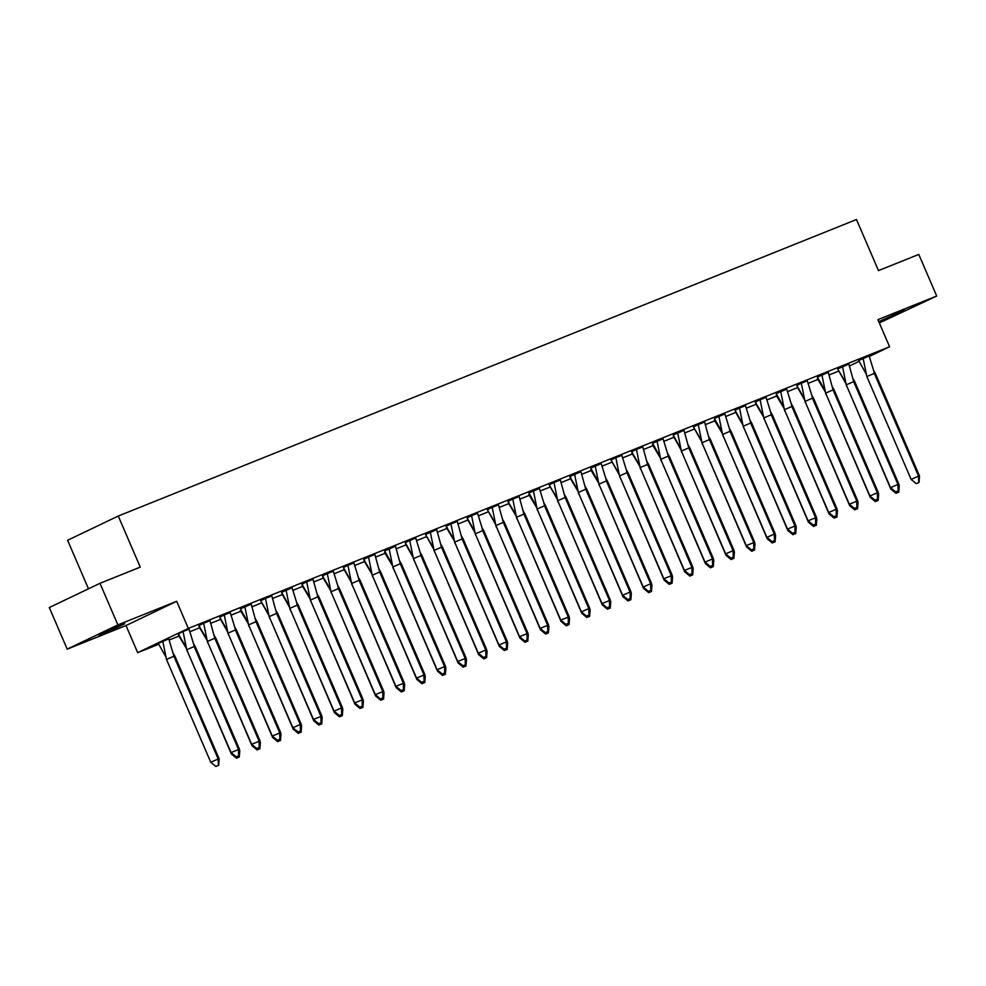 <?xml version="1.0" encoding="UTF-8"?>
<svg xmlns="http://www.w3.org/2000/svg" width="986" height="986" viewBox="0 0 986 986"><rect width="100%" height="100%" fill="white"/><g stroke="black" fill="none" stroke-linecap="round" stroke-linejoin="round"><path stroke-width="1.48" d="M119.676 625.531L124.754 623.719L117.593 627.232L98.785 634.898L119.676 625.531M900.045 312.081L905.136 310.27L897.963 313.794L879.155 321.461L900.045 312.081M879.339 322.952L936.7 296.022L877.91 319.637L889.594 346.752L869.332 356.451M99.968 583.305L117.889 624.902L67.221 649.158L49.3 607.549L99.968 583.305L140.258 567.123L118.258 516.035L856.489 219.521L878.489 270.608L918.779 254.425L936.7 296.022M838.766 371.069L828.869 375.05M818.158 379.351L808.261 383.32M797.551 387.621L787.654 391.602M776.943 395.904L767.046 399.872M756.336 404.186L746.439 408.155M735.729 412.456L725.832 416.437M715.121 420.739L705.212 424.707M694.501 429.009L684.604 432.99M673.894 437.291L663.997 441.272M653.287 445.573L643.39 449.542M632.679 453.843L622.782 457.824M612.072 462.126L602.175 466.107M591.464 470.408L581.567 474.377M570.857 478.678L560.948 482.659M550.237 486.961L540.34 490.929M529.63 495.231L519.733 499.212M509.022 503.513L499.126 507.494M488.415 511.796L478.518 515.764M467.808 520.066L457.911 524.047M447.2 528.348L437.303 532.329M426.593 536.63L416.684 540.599M405.973 544.901L396.076 548.882M385.366 553.183L375.469 557.152M364.758 561.453L354.861 565.434M344.151 569.735L334.254 573.716M323.544 578.018L313.647 581.986M302.936 586.288L293.039 590.269M282.329 594.57L272.419 598.551M261.721 602.853L251.812 606.821M241.102 611.123L231.205 615.104M220.494 619.405L210.597 623.374M199.887 627.675L189.99 631.656M179.279 635.958L169.21 640M158.672 644.24L137.683 652.67L188.351 628.415L889.594 346.752M67.221 649.158L126.011 625.543L137.683 652.67M88.481 588.802L67.59 540.279L118.258 516.035M859.052 361.369L849.229 366.077M869.134 355.983L858.646 360.543M825.331 391.96L817.406 378.661L818.047 378.365M898.924 484.286L898.431 490.769L895.633 491.891L890.518 487.663L846.247 384.86L853.666 381.619L897.95 484.434L898.924 484.286L854.652 381.483L853.666 381.619L848.884 364.093L837.681 368.961L845.594 382.272M878.316 492.569L877.823 499.039L875.013 500.173L869.911 495.946L825.639 393.131L833.059 389.901L877.343 492.717L878.316 492.569L834.045 389.753L833.059 389.901L828.277 372.363L817.431 377.096M784.116 408.512L776.192 395.226L776.832 394.918M807.312 380.818L801.322 383.197L805.02 401.413L849.303 504.216L857.709 500.839L857.216 507.322L854.406 508.443L857.216 507.322M796.824 385.378L801.322 383.197M763.509 416.795L755.584 403.496L756.213 403.2M786.705 389.088L776.216 393.648M766.097 397.37L760.107 399.749L763.805 417.965L808.089 520.781L816.494 517.404L815.989 523.874L813.191 525.008L815.989 523.874L816.014 525.353L813.536 526.425L816.014 525.353M763.152 415.389L755.239 402.078L760.107 399.749M722.282 433.347L714.369 420.061L714.998 419.753M745.49 405.653L739.5 408.031L743.197 426.248L787.469 529.051L795.887 525.674L795.382 532.157L792.584 533.278L795.382 532.157M735.001 410.213L739.5 408.031M724.883 413.923L714.382 418.483M754.66 542.238L710.388 439.423L709.402 439.571L704.62 422.033L698.273 424.584L701.983 442.8L746.254 545.615L754.66 542.238L754.179 550.188L751.702 551.26L754.179 550.188M701.329 440.224L693.417 426.913L698.273 424.584M660.46 458.182L652.535 444.883L653.176 444.587M734.052 550.508L733.559 556.991L730.749 558.113L725.647 553.885L681.375 451.083L688.795 447.841L733.079 550.656L734.052 550.508L689.781 447.706L688.795 447.841L684.013 430.315L673.167 435.036M639.852 466.452L631.927 453.166L632.568 452.857M663.048 438.758L652.559 443.318M692.838 567.061L648.554 464.258L647.58 464.406L642.786 446.868L636.451 449.419L640.148 467.635L684.432 570.438L692.838 567.061L692.345 573.544L689.534 574.665L692.345 573.544M639.507 465.059L631.582 451.748L636.451 449.419M598.625 483.017L590.713 469.718L591.341 469.422M621.833 455.31L615.843 457.689L619.541 475.918L663.824 578.72L672.23 575.343L671.749 583.293L669.272 584.365L671.749 583.293M618.888 473.329L610.975 460.018L615.843 457.689M578.018 491.287L570.105 478L570.734 477.692M601.226 463.593L590.737 468.153M631.003 591.896L630.51 598.379L627.712 599.5L622.597 595.273L578.326 492.47L585.758 489.241L630.029 592.044L631.003 591.896L586.732 489.093L585.758 489.241L580.964 471.702L569.76 476.571L577.673 489.882M536.803 507.852L528.878 494.553L529.519 494.257M610.396 600.178L566.124 497.363L565.138 497.511L560.356 479.985L554.009 482.524L557.719 500.74L601.99 603.555L610.396 600.178L609.915 608.128L607.438 609.2L609.915 608.128M557.065 498.164L549.153 484.853L554.009 482.524M516.196 516.122L508.271 502.835L508.912 502.527M539.391 488.427L528.903 492.988M569.181 616.731L524.909 513.928L523.923 514.063L519.141 496.537L512.794 499.076L516.491 517.305L560.775 620.108L569.181 616.731L568.7 624.68L566.223 625.765L568.7 624.68M515.851 514.717L507.938 501.406L512.794 499.076M548.573 625.013L504.29 522.198L503.316 522.346L498.534 504.807L492.187 507.359L495.884 525.575L540.168 628.39L548.573 625.013L548.08 631.484L545.27 632.618L548.08 631.484M495.243 522.999L487.318 509.688L492.187 507.359M454.361 540.957L446.448 527.67L447.077 527.362M477.569 513.262L471.579 515.641L475.277 533.857L519.56 636.66L527.966 633.283L527.485 641.233L525.008 642.317L527.485 641.233M467.081 517.823L471.579 515.641M507.359 641.566L463.075 538.763L462.101 538.898L457.307 521.372L450.972 523.911L454.669 542.14L498.941 644.943L507.359 641.566L506.878 649.515L504.401 650.587L506.878 649.515M454.016 539.552L446.103 526.241L450.972 523.911M486.739 649.848L486.246 656.319L483.448 657.452L478.333 653.225L434.062 550.41L441.494 547.181L485.765 649.984L486.739 649.848L442.467 547.033L441.494 547.181L436.699 529.642L425.496 534.523L433.409 547.834M392.539 565.791L384.614 552.505L385.255 552.197M415.735 538.097L409.745 540.476L413.454 558.692L457.726 661.495L466.131 658.118L465.651 666.068L463.173 667.152L465.651 666.068M405.246 542.657L409.745 540.476M371.932 574.074L364.007 560.775L364.647 560.479M445.524 666.4L445.031 672.883L442.221 674.005L437.118 669.777L392.847 566.962L400.267 563.733L444.55 666.548L445.524 666.4L401.253 563.585L400.267 563.733L395.485 546.207L384.639 550.928M424.917 674.683L380.645 571.868L379.659 572.016L374.877 554.477L368.53 557.028L372.24 575.245L416.511 678.06L424.917 674.683L424.436 682.632L421.959 683.705L424.436 682.632M371.586 572.669L363.674 559.358L368.53 557.028M330.717 590.626L322.792 577.328L323.42 577.032M353.912 562.92L347.922 565.298L351.62 583.527L395.904 686.33L404.309 682.953L403.816 689.436L401.006 690.557L403.816 689.436M343.424 567.492L347.922 565.298M310.097 598.896L302.184 585.61L302.813 585.302M333.305 571.202L327.315 573.581L331.013 591.797L375.296 694.612L383.702 691.235L383.221 699.185L380.744 700.257L383.221 699.185M330.372 589.221L322.447 575.91L327.315 573.581M363.094 699.505L318.811 596.703L317.837 596.85L313.043 579.312L306.708 581.863L310.405 600.08L354.689 702.882L363.094 699.505L362.614 707.455L360.136 708.54L362.614 707.455M309.752 597.504L301.839 584.193L306.708 581.863M292.09 587.755L281.602 592.315M248.275 623.731L240.35 610.445L240.991 610.137M321.867 716.07L277.596 613.255L276.622 613.403L271.828 595.864L265.493 598.416L269.19 616.632L313.462 719.447L321.867 716.07L321.387 724.02L318.909 725.092L321.387 724.02M268.537 614.056L260.624 600.745L265.493 598.416M301.26 724.34L300.767 730.823L297.969 731.945L292.854 727.717L248.583 624.914L256.003 621.685L300.286 724.488L301.26 724.34L256.989 621.537L256.003 621.685L251.22 604.147L240.374 608.88M207.06 640.296L199.135 626.997L199.776 626.702M230.256 612.589L224.266 614.968L227.976 633.185L272.247 736L280.653 732.623L280.172 740.572L277.695 741.645L280.172 740.572M219.767 617.15L224.266 614.968M186.453 648.566L178.528 635.28L179.169 634.972M260.045 740.905L215.774 638.09L214.788 638.238L210.006 620.699L203.658 623.251L207.356 641.467L251.64 744.282L260.045 740.905L259.552 747.376L256.742 748.51L259.552 747.376M206.715 638.891L198.79 625.58L203.658 623.251M168.766 638.854L158.278 643.414M189.041 629.154L183.051 631.533L186.748 649.749L231.032 752.552L239.438 749.175L238.957 757.125L236.48 758.209L238.957 757.125M186.107 647.161L178.183 633.85L183.051 631.533M126.011 625.543L176.679 601.287L117.889 624.902M176.679 601.287L188.351 628.415M875.26 373.201L874.286 373.349L873.633 370.563L875.26 373.201L919.531 476.016L919.038 482.487L916.24 483.621L919.038 482.487M916.24 483.621L911.126 479.393L866.854 376.578L863.132 358.362M858.646 360.519L866.201 374.002M866.854 376.578L874.286 373.349L918.558 476.152L919.531 476.016M911.126 479.393L918.558 476.152L918.718 482.536M873.633 370.563L869.134 355.958M846.814 386.179L890.863 489.093L891.763 488.699M895.633 491.891L898.431 490.769L898.443 492.236L895.966 493.32L898.443 492.236M890.863 489.093L895.966 493.32M898.295 485.851L899.269 485.716L898.887 484.816M846.58 386.278L846 383.899M852.878 378.23L853.075 378.981M898.776 492.187L899.269 485.716M845.939 383.677L838.371 370.218M854.652 381.483L853.026 378.846M890.518 487.663L897.95 484.434L898.098 490.818M842.525 366.644L846.247 384.86M875.013 500.173L877.823 499.039M834.045 389.753L832.418 387.116M817.419 377.071L824.986 390.555M869.911 495.946L877.343 492.717L877.491 499.089M821.917 374.926L825.639 393.131M813.438 398.036L812.452 398.184L811.811 395.398L813.438 398.036L857.709 500.839M796.811 385.353L804.379 398.825M805.02 401.413L812.452 398.184L856.735 500.987L856.883 507.371M854.406 508.443L849.303 504.216M811.811 395.398L807.3 380.793M792.818 406.318L791.844 406.454L791.203 403.668L792.818 406.318L837.102 509.121L836.596 515.604L833.799 516.726L836.596 515.604M833.799 516.726L828.696 512.498L784.412 409.695L780.702 391.479M776.204 393.624L783.771 407.107M784.412 409.695L791.844 406.454L836.116 509.269L837.102 509.121M828.696 512.498L836.116 509.269L836.276 515.653M791.203 403.668L786.692 389.063M772.211 414.588L771.237 414.736L770.596 411.951L772.211 414.588L816.494 517.404M763.805 417.965L771.237 414.736L815.508 517.539L815.668 523.923M813.191 525.008L808.089 520.781M770.596 411.951L766.085 397.346M826.206 394.462L870.256 497.363L871.156 496.969M877.799 499.052L877.836 500.518L875.358 501.591L877.836 500.518M870.256 497.363L875.358 501.591M877.676 494.134L878.662 493.986L878.279 493.099M825.972 394.56L825.393 392.181M832.27 386.512L832.467 387.264M878.156 500.469L878.662 493.986M805.599 402.732L849.649 505.645L850.548 505.251M857.191 507.334L857.228 508.788L854.751 509.873L857.228 508.788M849.649 505.645L854.751 509.873M857.068 502.416L858.054 502.268L857.672 501.381M805.365 402.83L804.773 400.464M811.663 394.794L811.848 395.534M857.549 508.739L858.054 502.268M804.724 400.23L797.156 386.771M784.992 411.014L829.029 513.916L829.941 513.533M836.584 515.604L836.621 517.071L834.144 518.143L836.621 517.071M829.029 513.916L834.144 518.143M836.461 510.686L837.447 510.538L837.052 509.651M784.757 411.113L784.166 408.734M791.055 403.064L791.24 403.816M836.941 517.021L837.447 510.538M764.372 419.296L808.421 522.198L809.333 521.804M808.421 522.198L813.536 526.425M815.853 518.969L816.827 518.821L816.445 517.933M764.15 419.395L763.558 417.016M770.448 411.347L770.633 412.099M816.334 525.304L816.827 518.821M743.764 427.567L787.814 530.48L788.714 530.086M795.369 532.169L795.394 533.623L792.929 534.708L795.394 533.623M787.814 530.48L792.929 534.708M795.246 527.251L796.22 527.103L795.838 526.216M743.543 427.665L742.951 425.286M749.841 419.617L750.026 420.369M795.727 533.574L796.22 527.103M742.889 425.065L735.322 411.606M751.603 422.871L750.629 423.019L749.989 420.233L751.603 422.871L795.887 525.674M734.989 410.188L742.544 423.66M743.197 426.248L750.629 423.019L794.901 525.821L795.061 532.206M792.584 533.278L787.469 529.051M749.989 420.233L745.478 405.628M723.157 435.849L767.207 538.75L768.106 538.356M730.996 431.141L730.022 431.289L729.369 428.503L730.996 431.141L775.267 533.956L774.786 541.906L772.309 542.978L774.786 541.906M767.207 538.75L772.309 542.978M774.639 535.521L775.612 535.373L775.23 534.486M722.935 435.948L722.344 433.569M729.233 427.899L729.418 428.651M775.119 541.856L775.612 535.373M772.297 541.511L774.774 540.439L772.297 541.511M771.976 541.56L766.861 537.333L722.59 434.518L718.868 416.314M714.382 418.458L721.937 431.942M722.59 434.518L730.022 431.289L774.293 534.104L775.267 533.956M766.861 537.333L774.293 534.104L774.454 540.476M729.369 428.503L724.87 413.898M702.55 444.119L746.599 547.033L747.499 546.638M746.599 547.033L751.702 551.26M754.031 543.804L755.005 543.656L754.623 542.768M702.315 444.218L701.736 441.851M708.614 436.182L708.811 436.934M754.512 550.139L755.005 543.656M701.675 441.629L694.107 428.17M751.689 549.794L754.167 548.709L751.689 549.794M710.388 439.423L708.761 436.786M701.983 442.8L709.402 439.571L753.686 542.374L753.834 548.758M751.369 549.843L746.254 545.615M681.942 452.401L725.992 555.315L726.892 554.921M733.535 557.004L733.572 558.458L731.094 559.543L733.572 558.458M725.992 555.315L731.094 559.543M733.411 552.074L734.397 551.938L734.015 551.051M681.708 452.5L681.129 450.121M688.006 444.452L688.203 445.204M733.904 558.409L734.397 551.938M681.067 449.899L673.5 436.441M730.749 558.113L733.559 556.991M689.781 447.706L688.154 445.068M673.155 435.023L680.722 448.494M725.647 553.885L733.079 550.656L733.227 557.041M677.653 432.866L681.375 451.083M661.335 460.684L705.384 563.585L706.284 563.191M669.174 455.976L668.188 456.124L667.547 453.338L669.174 455.976L713.445 558.791L712.964 566.74L710.487 567.813L712.964 566.74M705.384 563.585L710.487 567.813M712.804 560.356L713.79 560.208L713.408 559.321M661.101 460.782L660.509 458.404M667.399 452.734L667.596 453.486M713.285 566.691L713.79 560.208M710.475 566.346L712.952 565.261L710.475 566.346M710.142 566.395L705.039 562.168L660.756 459.353L657.046 441.149M652.547 443.293L660.115 456.777M660.756 459.353L668.188 456.124L712.471 558.939L713.445 558.791M705.039 562.168L712.471 558.939L712.619 565.311M667.547 453.338L663.036 438.733M640.727 468.954L684.765 571.868L685.677 571.473M692.32 573.556L692.357 575.011L689.88 576.095L692.357 575.011M684.765 571.868L689.88 576.095M692.197 568.639L693.183 568.491L692.801 567.603M640.493 469.053L639.902 466.686M646.791 461.017L646.976 461.756M692.677 574.961L693.183 568.491M648.554 464.258L646.939 461.621M640.148 467.635L647.58 464.406L691.852 567.209L692.012 573.593M689.534 574.665L684.432 570.438M620.108 477.236L664.157 580.138L665.069 579.756M664.157 580.138L669.272 584.365M671.589 576.909L672.563 576.761L672.181 575.873M619.886 477.335L619.294 474.956M626.184 469.287L626.369 470.039M672.07 583.244L672.563 576.761M619.245 474.734L611.665 461.275M627.946 472.54L626.973 472.676L626.332 469.891L627.946 472.54L672.23 575.343M669.247 582.899L671.725 581.826L669.247 582.899M619.541 475.918L626.973 472.676L671.244 575.491L671.404 581.876M668.927 582.948L663.824 578.72M626.332 469.891L621.821 455.285M599.5 485.519L643.55 588.42L644.45 588.026M607.339 480.811L606.365 480.958L605.724 478.173L607.339 480.811L651.623 583.626L651.13 591.575L648.665 592.648L651.13 591.575M643.55 588.42L648.665 592.648M650.982 585.191L651.956 585.043L651.573 584.156M599.278 485.617L598.687 483.239M605.577 477.569L605.761 478.321M651.463 591.526L651.956 585.043M648.64 591.181L651.117 590.096L648.64 591.181M648.32 591.23L643.205 587.003L598.933 484.188L595.211 465.984M590.725 468.128L598.28 481.612M598.933 484.188L606.365 480.958L650.637 583.761L651.623 583.626M643.205 587.003L650.637 583.761L650.797 590.146M605.724 478.173L601.213 463.568M578.893 493.789L622.942 596.703L623.842 596.308M627.712 599.5L630.51 598.379L630.522 599.845L628.045 600.93L630.522 599.845M622.942 596.703L628.045 600.93M630.374 593.473L631.348 593.325L630.966 592.438M578.671 493.887L578.079 491.509M584.969 485.839L585.154 486.591M630.855 599.796L631.348 593.325M586.732 489.093L585.105 486.455M622.597 595.273L630.029 592.044L630.19 598.428M574.604 474.254L578.326 492.47M558.286 502.071L602.335 604.973L603.235 604.578M602.335 604.973L607.438 609.2M609.767 601.743L610.741 601.596L610.359 600.708M558.051 502.17L557.472 499.791M564.349 494.122L564.547 494.873M610.248 608.079L610.741 601.596M557.41 499.569L549.843 486.11M607.425 607.733L609.903 606.661L607.425 607.733M566.124 497.363L564.497 494.725M557.719 500.74L565.138 497.511L609.422 600.326L609.57 606.71M607.105 607.783L601.99 603.555M537.678 510.341L581.728 613.255L582.627 612.861M589.271 614.944L589.308 616.41L586.83 617.482L589.308 616.41M581.728 613.255L586.83 617.482M589.147 610.026L590.133 609.878L589.751 608.991M537.444 510.44L536.865 508.073M543.742 502.404L543.939 503.156M589.64 616.361L590.133 609.878M545.517 505.645L544.531 505.793L543.89 503.008L545.517 505.645L589.788 608.461L589.295 614.931L586.485 616.065L589.295 614.931M586.485 616.065L581.383 611.838L537.111 509.022L533.389 490.806M528.89 492.963L536.458 506.447M537.111 509.022L544.531 505.793L588.815 608.596L589.788 608.461M581.383 611.838L588.815 608.596L588.962 614.981M543.89 503.008L539.391 488.403M517.071 518.624L561.12 621.537L562.02 621.143M561.12 621.537L566.223 625.765M568.54 618.296L569.526 618.16L569.144 617.273M516.837 518.722L516.245 516.344M523.135 510.674L523.332 511.426M569.021 624.631L569.526 618.16M566.21 624.286L568.688 623.214L566.21 624.286M524.909 513.928L523.283 511.29M516.491 517.305L523.923 514.063L568.207 616.879L568.355 623.263M565.878 624.335L560.775 620.108M496.463 526.906L540.501 629.808L541.413 629.413M548.056 631.496L548.093 632.963L545.615 634.035L548.093 632.963M540.501 629.808L545.615 634.035M547.933 626.578L548.919 626.43L548.536 625.543M496.229 527.005L495.638 524.626M502.527 518.956L502.712 519.708M548.413 632.913L548.919 626.43M495.588 524.404L488.021 510.945M504.29 522.198L502.675 519.56M495.884 525.575L503.316 522.346L547.587 625.161L547.748 631.533M545.27 632.618L540.168 628.39M475.844 535.176L519.893 638.09L520.805 637.695M519.893 638.09L525.008 642.317M527.325 634.861L528.299 634.713L527.917 633.825M475.622 535.275L475.03 532.908M481.92 527.239L482.105 527.978M527.806 641.196L528.299 634.713M474.981 532.674L467.401 519.215M483.682 530.48L482.709 530.628L482.068 527.843L483.682 530.48L527.966 633.283M524.996 640.838L527.461 639.766L524.996 640.838M467.068 517.798L474.623 531.281M475.277 533.857L482.709 530.628L526.98 633.431L527.14 639.815M524.663 640.888L519.56 636.66M482.068 527.843L477.557 513.238M455.236 543.459L499.286 646.36L500.185 645.978M499.286 646.36L504.401 650.587M506.718 643.131L507.691 642.995L507.309 642.096M455.014 543.557L454.423 541.178M461.312 535.509L461.497 536.261M507.198 649.466L507.691 642.995M504.376 649.121L506.853 648.048L504.376 649.121M463.075 538.763L461.46 536.113M454.669 542.14L462.101 538.898L506.373 641.713L506.533 648.098M504.056 649.17L498.941 644.943M434.629 551.741L478.678 654.642L479.578 654.248M483.448 657.452L486.246 656.319L486.258 657.798L483.781 658.87L486.258 657.798M478.678 654.642L483.781 658.87M486.11 651.413L487.084 651.265L486.702 650.378M434.407 551.84L433.815 549.461M440.705 543.791L440.89 544.543M486.591 657.748L487.084 651.265M433.754 549.239L426.186 535.78M442.467 547.033L440.841 544.395M478.333 653.225L485.765 649.984L485.925 656.368M430.34 532.206L434.062 550.41M414.021 560.011L458.071 662.925L458.971 662.53M458.071 662.925L463.173 667.152M465.503 659.696L466.477 659.548L466.095 658.66M413.8 560.11L413.208 557.731M420.085 552.061L420.282 552.813M465.984 666.018L466.477 659.548M413.146 557.509L405.579 544.05M421.86 555.315L420.874 555.463L420.233 552.678L421.86 555.315L466.131 658.118M463.161 665.673L465.638 664.601L463.161 665.673M405.234 542.633L412.801 556.104M413.454 558.692L420.874 555.463L465.158 658.266L465.318 664.65M462.841 665.723L457.726 661.495M420.233 552.678L415.735 538.073M393.414 568.293L437.464 671.195L438.363 670.813M445.006 672.883L445.043 674.35L442.566 675.422L445.043 674.35M437.464 671.195L442.566 675.422M444.883 667.966L445.869 667.818L445.487 666.93M393.18 568.392L392.601 566.013M399.478 560.344L399.675 561.096M445.376 674.301L445.869 667.818M442.221 674.005L445.031 672.883M401.253 563.585L399.626 560.948M384.626 550.903L392.194 564.386M437.118 669.777L444.55 666.548L444.698 672.933M389.125 548.758L392.847 566.962M372.807 576.563L416.856 679.477L417.756 679.083M416.856 679.477L421.959 683.705M424.276 676.248L425.262 676.1L424.88 675.213M372.572 576.674L371.981 574.296M378.87 568.626L379.068 569.378M424.756 682.583L425.262 676.1M421.946 682.238L424.424 681.153L421.946 682.238M380.645 571.868L379.018 569.23M372.24 575.245L379.659 572.016L423.943 674.818L424.091 681.203M421.614 682.287L416.511 678.06M352.199 584.846L396.249 687.76L397.148 687.365M403.792 689.448L403.829 690.903L401.351 691.987L403.829 690.903M396.249 687.76L401.351 691.987M403.668 684.518L404.654 684.383L404.272 683.495M351.965 584.944L351.373 582.566M358.263 576.896L358.448 577.648M404.149 690.853L404.654 684.383M351.324 582.344L343.757 568.885M360.038 580.15L359.052 580.298L358.411 577.513L360.038 580.15L404.309 682.953M343.411 567.468L350.979 580.939M351.62 583.527L359.052 580.298L403.323 683.101L403.484 689.485M401.006 690.557L395.904 686.33M358.411 577.513L353.9 562.907M331.579 593.128L375.629 696.03L376.541 695.635M375.629 696.03L380.744 700.257M383.061 692.801L384.047 692.653L383.653 691.765M331.358 593.227L330.766 590.848M337.656 585.179L337.841 585.93M383.542 699.136L384.047 692.653M339.418 588.42L338.445 588.568L337.804 585.783L339.418 588.42L383.702 691.235M380.732 698.791L383.197 697.706L380.732 698.791M331.013 591.797L338.445 588.568L382.716 691.383L382.876 697.755M380.399 698.84L375.296 694.612M337.804 585.783L333.293 571.177M310.972 601.398L355.022 704.312L355.921 703.918M355.022 704.312L360.136 708.54M362.454 701.083L363.427 700.935L363.045 700.048M310.75 601.497L310.159 599.131M317.048 593.461L317.233 594.201M362.934 707.418L363.427 700.935M360.112 707.073L362.589 705.988L360.112 707.073M318.811 596.703L317.196 594.065M310.405 600.08L317.837 596.85L362.108 699.653L362.269 706.038M359.791 707.11L354.689 702.882M290.365 609.681L334.414 712.595L335.314 712.2M298.203 604.985L297.23 605.121L296.589 602.335L298.203 604.985L342.487 707.788L341.994 715.737L339.529 716.81L341.994 715.737M334.414 712.595L339.529 716.81M341.846 709.353L342.82 709.217L342.438 708.318M290.143 609.779L289.551 607.401M296.441 601.731L296.626 602.483M342.327 715.688L342.82 709.217M289.49 607.179L281.922 593.72M339.504 715.343L341.982 714.271L339.504 715.343M339.184 715.392L334.069 711.165L289.798 608.362L286.076 590.146M281.589 592.303L289.144 605.774M289.798 608.362L297.23 605.121L341.501 707.936L342.487 707.788M334.069 711.165L341.501 707.936L341.661 714.32M296.589 602.335L292.078 587.73M269.757 617.963L313.807 720.865L314.707 720.47M313.807 720.865L318.909 725.092M321.239 717.635L322.212 717.488L321.83 716.6M269.535 618.062L268.944 615.683M275.821 610.014L276.018 610.765M321.719 723.97L322.212 717.488M268.882 615.461L261.315 602.002M318.897 723.625L321.374 722.541L318.897 723.625M277.596 613.255L275.969 610.617M269.19 616.632L276.622 613.403L320.894 716.218L321.054 722.59M318.577 723.675L313.462 719.447M249.15 626.233L293.199 729.147L294.099 728.753M300.742 730.836L300.779 732.29L298.302 733.374L300.779 732.29M293.199 729.147L298.302 733.374M300.631 725.918L301.605 725.77L301.223 724.883M248.916 626.332L248.336 623.953M255.214 618.284L255.411 619.035M301.112 732.241L301.605 725.77M297.969 731.945L300.767 730.823M256.989 621.537L255.362 618.9M240.362 608.855L247.93 622.326M292.854 727.717L300.286 724.488L300.434 730.872M244.861 606.698L248.583 624.914M228.542 634.516L272.592 737.417L273.492 737.035M272.592 737.417L277.695 741.645M280.012 734.188L280.998 734.04L280.616 733.153M228.308 634.614L227.729 632.236M234.606 626.566L234.804 627.318M280.492 740.523L280.998 734.04M227.667 632.014L220.1 618.555M236.381 629.808L235.395 629.955L234.754 627.17L236.381 629.808L280.653 732.623M277.682 740.178L280.16 739.106L277.682 740.178M219.755 617.125L227.322 630.609M227.976 633.185L235.395 629.955L279.679 732.771L279.827 739.155M277.349 740.227L272.247 736M234.754 627.17L230.243 612.565M207.935 642.786L251.985 745.699L252.884 745.305M259.528 747.388L259.564 748.855L257.087 749.927L259.564 748.855M251.985 745.699L257.087 749.927M259.404 742.47L260.39 742.322L260.008 741.435M207.701 642.897L207.109 640.518M213.999 634.848L214.184 635.6M259.885 748.805L260.39 742.322M215.774 638.09L214.147 635.452M207.356 641.467L214.788 638.238L259.071 741.041L259.219 747.425M256.742 748.51L251.64 744.282M187.315 651.068L231.365 753.982L232.277 753.587M231.365 753.982L236.48 758.209M238.797 750.74L239.783 750.605L239.388 749.717M187.094 651.167L186.502 648.788M193.392 643.118L193.576 643.87M239.278 757.075L239.783 750.605M195.154 646.372L194.18 646.52L193.539 643.735L195.154 646.372L239.438 749.175M236.467 756.73L238.932 755.658L236.467 756.73M186.748 649.749L194.18 646.52L238.452 749.323L238.612 755.707M236.135 756.78L231.032 752.552M193.539 643.735L189.029 629.13M166.486 659.449L210.757 762.252L218.189 759.023L173.918 656.22L166.486 659.449L162.764 641.233M218.67 765.358L219.163 758.875L218.189 759.023L218.35 765.407L215.872 766.479L218.35 765.407M210.757 762.252L215.872 766.479M219.163 758.875L174.892 656.072L173.918 656.22L168.766 638.829M173.289 653.471L174.892 656.072M165.845 656.849L158.265 643.39"/></g></svg>
